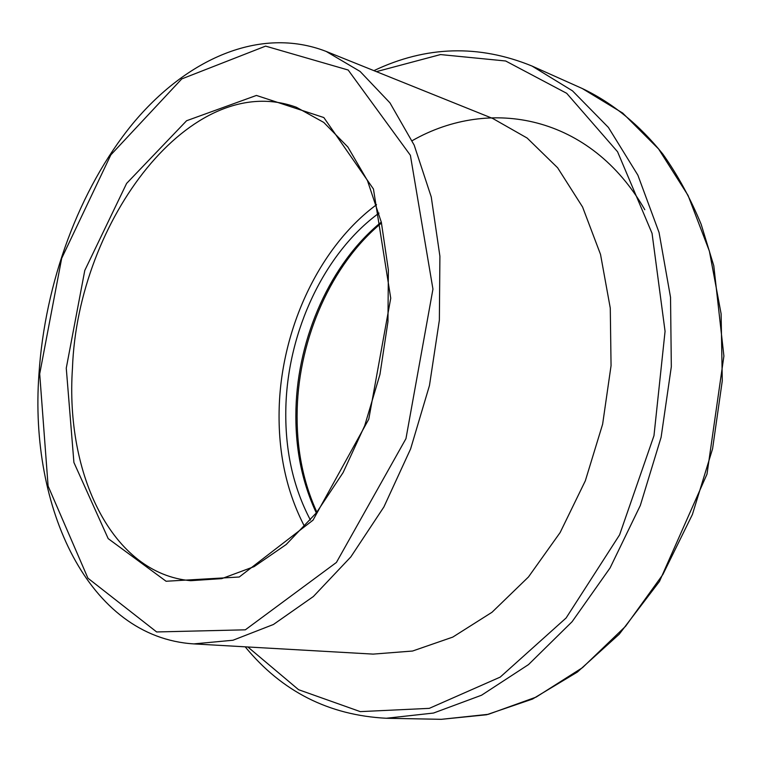 <?xml version="1.0" encoding="UTF-8"?>
<svg xmlns="http://www.w3.org/2000/svg" width="762" height="762" viewBox="0 0 762 762"><rect width="100%" height="100%" fill="white"/><g stroke="black" fill="none" stroke-linecap="round" stroke-linejoin="round"><path stroke-width="1.14" d="M379 213.103C324.269 253.07 287.912 331.07 285.874 406.889C284.712 449.047 292.894 486.775 310.42 520.075M376.533 204.702C319.268 246.974 281.407 328.584 279.187 407.975C277.92 452.066 286.398 491.614 304.61 526.628M193.834 643.9L373.123 654.11L412.547 651.034L452.761 637.108L492.033 612.248L528.457 576.977L560.146 532.524L585.34 480.784L602.628 424.205L611.057 365.665L610.276 308.115L600.523 254.403L582.568 206.988L557.622 167.773L527.152 138.055L492.785 118.491L326.193 51.435C259.813 25.689 185.985 59.331 132.502 123.968C78.981 189.405 44.901 282.807 38.938 374.342C29.175 507.387 88.182 637.356 193.834 643.9L233.001 640.232L273.425 624.488L313.353 596.532L350.834 556.898L383.886 506.968L410.613 448.894L429.463 385.524L439.369 320.154L439.903 256.232L431.254 196.977L414.195 145.161L389.963 102.87L360.083 71.428L326.193 51.435M381.295 222.085C330.708 263.157 297.847 336.995 295.961 408.842C294.923 446.942 301.714 481.641 316.316 512.921M644.814 209.721C590.702 115.367 490.128 96.183 412.166 140.694M66.265 368.151L73.914 462.486L108.194 538.629L166.087 581.254L239.249 577.005L313.011 520.179L368.77 419.186L390.735 298.209L373.447 189.014L323.831 117.548L256.423 95.441L186.604 120.729L126.616 183.413L84.782 270.443L66.265 368.151M72.457 368.284C77.619 220.675 191.453 68.913 296.447 107.29L323.736 122.406L347.863 147.018L367.484 180.67L381.333 222.256L388.372 270.005L387.963 321.64L379.952 374.466L364.712 425.682L343.11 472.573L316.421 512.788L286.188 544.525L254.117 566.623L221.809 578.625L190.681 580.692C112.043 573.805 65.199 474.269 72.457 368.284M39.7 373.875L61.674 258.347L110.833 154.886L181.775 78.905L265.595 46.12L348.167 70.018L410.385 155.286L432.949 289.112L405.955 438.664L336.413 562.451L245.335 629.822L156.658 631.955L87.935 578.196L48.101 486.051L39.7 373.875M441.36 719.318L486.623 714.756L532.552 699.04L577.386 672.055L619.23 634.213L659.482 581.416L707.003 474.126L723.9 356.064L713.784 265.748L701.164 224.323C690.486 198.501 677.751 175.136 662.95 154.219C639.261 124.692 612.372 102.794 582.282 88.525L622.697 113.071L658.578 148.942L688.057 195.424L709.384 251.098L721.109 313.801L722.281 380.771L712.584 448.78L692.42 514.445L662.854 574.548L625.564 626.297L582.578 667.598L536.115 697.116L488.375 714.308L441.36 719.318L386.315 718.261L433.502 713.051L481.574 695.211L528.523 664.578L572.119 621.687L610.086 567.919L640.318 505.473L661.111 437.274L671.322 366.712L670.531 297.342L659.063 232.524L637.87 175.165L608.419 127.454L572.51 90.859L532.028 66.056C478.793 44.31 426.091 45.834 373.913 70.647M376.399 71.647L440.474 54.569L505.644 60.989L566.699 93.316L617.563 151.762L652.053 233.334L665.064 331.308L653.977 435.683L619.592 534.857L566.118 617.972L500.196 677.113L429.292 708.355L360.283 711.622L298.58 689.696L247.86 646.976M316.887 512.197C302.743 481.251 296.18 446.97 297.19 409.337C299.056 337.814 331.594 264.214 381.505 222.98M582.282 88.525L532.028 66.056M386.315 718.261C328.889 715.289 281.845 691.477 245.193 646.824"/></g></svg>
